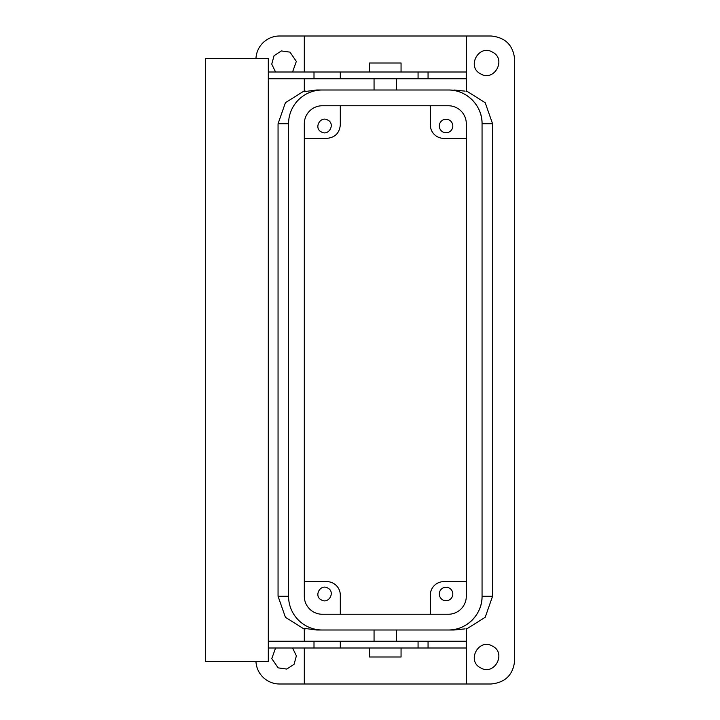 <?xml version="1.0" encoding="UTF-8"?>
<svg xmlns="http://www.w3.org/2000/svg" width="720" height="720" viewBox="0 0 720 720"><rect width="100%" height="100%" fill="white"/><g stroke="black" fill="none" stroke-linecap="round" stroke-linejoin="round"><path stroke-width="1.08" d="M436.797 136.413L436.176 136.008M466.308 138.375L443.808 138.375A13.5 13.5 0 0 1 430.308 124.875L430.308 105.75M442.827 131.922A6.75 6.75 0 0 0 451.989 129.24A6.75 6.75 0 0 0 449.298 120.078A6.75 6.75 0 0 0 440.136 122.76A6.75 6.75 0 0 0 442.827 131.922M448.308 90A33.75 33.75 0 0 1 482.058 123.75L492.57 123.75L492.57 596.25L482.058 596.25C482.526 614.295 466.317 630.468 448.281 630L453.969 630L448.308 630A33.75 33.75 0 0 0 482.058 596.25L482.058 123.75C482.526 105.705 466.317 89.532 448.281 90L322.308 90A33.75 33.75 0 0 0 288.558 123.75L278.055 123.75L285.426 102.699L304.308 90.846M304.308 138.375L326.808 138.375C335.016 137.574 339.516 133.074 340.308 124.875L340.308 105.75M321.327 131.922C313.488 128.115 320.355 115.533 327.798 120.078C335.637 123.885 328.77 136.467 321.327 131.922M304.308 581.625L326.808 581.625A13.5 13.5 0 0 1 340.308 595.125L340.308 614.25M430.308 614.25L430.308 595.125A13.5 13.5 0 0 1 443.808 581.625L466.308 581.625M288.558 123.75L288.558 596.25L278.055 596.25L278.055 123.75M305.505 628.866C303.912 628.281 303.912 628.164 305.505 628.524L316.656 630L448.308 630M278.055 596.25L285.426 617.301L304.308 629.154M316.656 630L322.308 630A33.75 33.75 0 0 1 288.558 596.25M465.12 628.866L453.969 630M492.57 596.25L485.199 617.301L466.308 629.154M465.12 91.134L453.969 90M492.57 123.75L485.199 102.699L466.308 90.846M316.656 90L322.308 90L316.656 90L305.505 91.476C303.912 91.836 303.912 91.719 305.505 91.134M514.692 660.375L514.692 59.625C513.288 45.279 505.413 37.404 491.067 36L279.558 36A23.625 23.625 0 0 0 255.96 58.5M321.327 599.922C313.488 596.115 320.355 583.533 327.798 588.078C335.637 591.885 328.77 604.467 321.327 599.922M449.298 588.078A6.75 6.75 0 0 0 440.136 590.76A6.75 6.75 0 0 0 442.827 599.922A6.75 6.75 0 0 0 451.989 597.24A6.75 6.75 0 0 0 449.298 588.078M255.96 661.5A23.625 23.625 0 0 0 279.558 684L491.058 684C505.413 682.596 513.288 674.721 514.683 660.375M275.571 72L271.737 64.152L274.05 55.728L281.349 50.931L289.998 52.137L296.334 61.416L292.554 72M292.554 648L296.388 655.848L294.075 664.272L286.776 669.069L278.127 667.863L271.791 658.584L275.571 648M480.627 73.863C466.254 66.879 478.845 43.812 492.498 52.137C506.871 59.121 494.28 82.188 480.627 73.863M480.627 667.863C466.254 660.879 478.845 637.812 492.498 646.137C506.871 653.121 494.28 676.188 480.627 667.863M268.308 641.25L418.068 641.25L418.068 648L340.308 648L340.308 641.25M428.058 641.25L428.058 648L466.227 648L466.227 641.25L418.068 641.25M268.308 72L466.227 72L466.227 78.75L268.308 78.75M268.308 58.5L268.308 661.5L205.308 661.5L205.308 58.5L268.308 58.5M268.308 648L314.001 648L314.001 641.25M314.001 648L340.308 648M428.058 648L418.068 648M340.308 72L340.308 78.75M314.001 72L314.001 78.75M369.558 72L369.558 63L401.058 63L401.058 72M369.558 648L369.558 657L401.058 657L401.058 648M466.308 123.75A18 18 0 0 0 448.308 105.75L322.308 105.75A18 18 0 0 0 304.308 123.75L304.308 596.25A18 18 0 0 0 322.308 614.25L448.308 614.25A18 18 0 0 0 466.308 596.25L466.308 123.75M418.068 72L418.068 78.75M304.308 628.335L304.308 641.25M304.308 648L304.308 684M466.308 628.335L466.308 684M374.058 641.25L374.058 630M396.558 641.25L396.558 630M466.308 36L466.308 91.665M396.558 90L396.558 78.75M374.058 90L374.058 78.75M304.308 36L304.308 72M304.308 78.75L304.308 91.665M428.058 72L428.058 78.75"/></g></svg>
